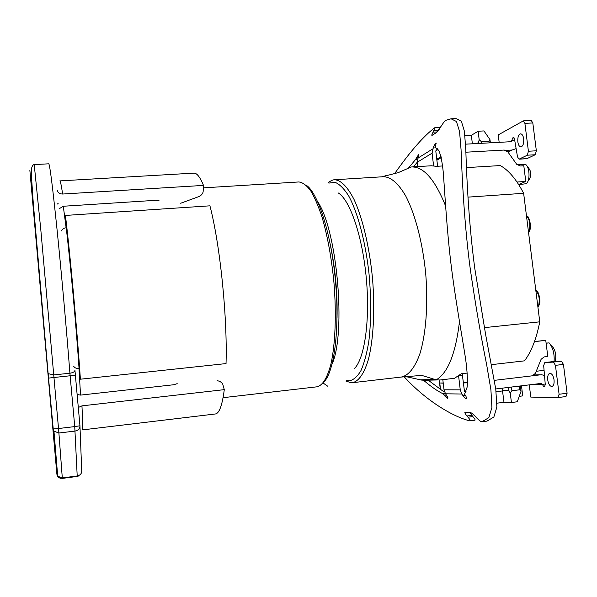 <?xml version="1.0" encoding="UTF-8"?>
<svg xmlns="http://www.w3.org/2000/svg" width="597" height="597" viewBox="0 0 597 597"><rect width="100%" height="100%" fill="white"/><g stroke="black" fill="none" stroke-linecap="round" stroke-linejoin="round"><path stroke-width="0.9" d="M466.488 167.615L500.279 165.563C508.674 170.212 516.457 179.458 523.636 193.301L539.763 321.82C536.404 338.85 531.315 351.857 524.494 360.849L491.48 364.655M539.763 321.82L484.331 327.641M467.891 197.137L523.636 193.301M381.931 176.816L398.192 172.637L411.311 166.973L431.318 165.779L436.526 166.324L442.608 165.959M411.497 166.959C423.579 166.518 434.952 179.525 445.601 205.987M459.481 321.664C455.668 353.506 447.937 372.886 436.295 379.811L439.982 380.005L454.496 378.297L461.265 373.767L467.272 373.065M534.464 341.633L545.762 340.387L547.792 356.484L544.136 356.902L541.061 359.349L535.442 373.334L532.345 375.812L494.383 380.356M534.524 341.469L545.762 340.387M443.213 382.968L439.437 383.028L439.093 380.095M428.87 380.252L421.848 380.132L406.43 376.729M383.528 176.719C390.886 176.913 398.274 183.309 405.684 195.92C415.191 214.054 422.751 242.912 425.736 273.926C428.258 304.97 425.9 334.716 419.743 354.237C414.669 367.953 408.527 375.558 401.311 377.043L352.431 382.707C358.722 381.319 363.998 373.722 368.267 359.916C373.416 340.245 375.117 310.142 372.521 278.65C369.528 247.188 362.551 217.86 354.014 199.398C347.379 186.562 340.842 180.01 334.417 179.757L383.528 176.719M420.251 379.819L434.929 379.476L421.781 375.394L400.878 377.095M434.929 379.476L436.295 379.811M80.543 395.102L78.976 368.498M66.125 227.778L63.289 206.249M467.555 382.632L463.436 382.684M440.385 383.013L443.235 383.17M404.273 376.886C427.959 402.766 455.145 417.31 469.623 420.818L469.936 420.848C470.637 420.773 469.996 419.557 468.011 417.199L466.929 415.99C465.018 413.624 464.429 412.385 465.167 412.273L470.332 412.557C471.287 412.646 472.981 413.975 475.413 416.542L476.518 417.773C479.257 420.527 481.063 421.863 481.951 421.766L488.839 417.661L491.913 407.564L490.921 389.848L486.674 364.789C480.682 335.066 475.205 303.089 470.249 268.859C464.376 224.509 462.182 180.518 461.063 149.675L459.556 131.474L456.421 121.482L451.063 118.796L445.705 120.363C444.899 120.758 443.489 122.549 441.474 125.728L436.825 132.303L431.989 135.415C431.534 135.444 431.892 134.355 433.071 132.138L435.064 127.571L439.907 127.333L439.377 129.213M469.757 412.527L472.854 416.572C474.884 418.93 475.548 420.146 474.839 420.213L469.936 420.848M486.973 421.109L481.951 421.766L486.943 421.116M487.003 421.109L493.853 417.034L496.883 406.99L495.779 389.289L485.57 334.216L474.787 268.493C468.906 224.285 466.757 180.406 465.787 149.496L464.399 131.243L461.354 121.236L456.041 118.564L451.063 118.796M436.444 150.496L437.243 148.608M465.638 392.326L465.048 391.49M444.452 391.684L443.847 391.341M444.34 391.341L443.243 391.333L428.168 380.162M413.467 166.839L417.206 162.265L417.713 166.593M435.064 127.571L434.623 127.818C423.743 135.997 410.467 151.183 394.796 173.376M423.557 380.267C430.907 386.55 437.422 391.072 443.108 393.826L447.683 398.333C448.213 398.214 447.892 397.259 446.713 395.475L445.534 393.804L461.839 394.02L463.063 395.759L465.436 395.468M408.355 168.197L415.519 159.563L418.967 153.951L417.206 162.272L432.086 153.175L433.594 165.809M435.273 147.011L433.429 147.108L432.086 153.175M433.429 147.108C434.631 144.608 435.564 143.265 436.213 143.086L435.146 147.362L438.855 150.698C440.773 155.026 442.228 162.093 443.228 171.914C444.937 194.032 446.66 227.479 450.787 262.277C454.981 297.172 461.541 332.895 465.63 359.073C467.242 371.043 467.742 380.401 467.13 387.154L464.593 394.117L465.988 396.333L466.593 398.796C465.832 398.796 464.66 397.789 463.063 395.759M442.825 379.677L444.019 389.796L445.534 393.804M462.212 373.662L464.488 391.49L465.996 391.498M495.734 388.968L541.233 383.408L542.345 384.371L532.718 384.453M443.108 393.826L445.362 393.557M417.355 159.451L415.519 159.563M509.666 141.773L511.853 140.601L511.017 141.698L465.533 144.168M438.064 149.504L435.78 150.907L437.608 166.257M441.049 156.683L436.765 159.205M458.608 375.991L460.257 389.848L461.839 394.02M463.459 382.901L467.541 382.841M533.136 375.617L541.546 374.737L544.509 375.461M519.241 396.333L522.726 395.901L521.479 385.826M552.613 361.648L561.389 361.17L563.441 364.409L567.098 393.251L565.986 396.557L557.889 397.58L530.785 397.095L529.27 384.871M552.703 361.633L544.8 362.551L543.68 365.595L545.27 384.535L544.546 386.52L543.636 386.52L542.345 384.371L545.225 384.02M544.845 362.551L553.412 362.103L555.441 365.349L559.091 394.259L558.001 397.572M554.046 379.841C554.352 383.699 553.628 385.908 551.867 386.483C549.83 386.266 548.449 384.087 547.718 379.953C547.404 376.11 548.136 373.901 549.904 373.326C551.919 373.528 553.3 375.7 554.046 379.841M565.986 396.557L558.105 397.55M516.121 148.623L512.054 150.034L506.017 150.377M465.906 152.213L504.249 150.048L507.823 151.862L516.614 164.175L520.174 165.973L523.8 165.757L525.778 181.443L518.659 184.525M523.353 120.87L531.263 120.482L532.815 122.96L536.345 150.795L535.233 154.742L526.823 158.712L519.032 159.168L527.323 155.205L528.412 151.25L524.897 123.355L523.353 120.87L498.241 134.9L499.159 142.34M514.741 140.444L511.853 140.601L512.532 138.019L514.121 137.929M512.532 138.019L513.524 137.534L514.495 138.997L517.517 156.914L519.032 159.168M517.838 141.907C517.554 137.28 518.472 134.594 520.591 133.84C522.136 133.982 523.166 135.653 523.681 138.847C523.957 143.489 523.039 146.183 520.927 146.914C519.375 146.765 518.345 145.101 517.838 141.907M490.376 142.519L491.45 142.758M436.885 160.183L441.265 157.623M517.009 182.018L525.778 181.443M516.771 164.369L525.3 164.287C529.778 166.324 530.405 181.145 526.129 183.719L518.733 184.637M527.323 166.57L528.576 167.988C531.375 171.705 531.539 175.585 529.069 179.63L527.942 181.19M476.742 143.556L478.525 142.541L479.167 139.683L481.286 141.579L489.04 141.161L489.943 139.571L490.413 142.817M489.943 139.571L483.958 130.937L478.16 131.228L479.167 139.683M478.16 131.228L471.376 135.28L472.354 143.795M471.376 135.28L464.914 135.616M520.435 385.953L521.032 391.341L519.718 389.781L511.89 390.751L510.263 393.184L508.935 390.61L502.42 390.58L502.129 388.184M496.107 391.736L502.525 390.945L502.42 390.58M510.263 393.184L511.442 402.52L503.98 402.296L502.525 390.945M521.032 391.341L517.301 401.781L511.442 402.52M496.988 403.176L503.98 402.296M546.121 343.215L549.083 342.887C552.919 347.484 554.591 353.708 554.091 361.558M550.956 345.133C555.061 348.618 556.538 354.073 555.382 361.491M549.083 342.887L546.106 343.118M74.946 370.341L79.953 425.773L74.737 426.601L77.229 476.428L78.983 475.861M79.953 425.788C79.923 428.631 78.304 430.392 75.08 431.071L58.902 433.012L58.521 428.527L74.737 426.601L70.133 375.774L53.961 377.491L40.842 230.136L34.223 164.585L48.753 163.809C49.805 164.391 52.551 186.122 56.991 229.009C61.29 271.075 66.461 328.76 69.916 373.215L70.133 375.774L75.356 375.267M48.529 378.117L53.237 428.997L53.954 431.176L53.051 428.967L29.85 170.138L56.887 474.137L53.051 428.967L58.521 428.527L53.961 377.491L48.708 378.088L48.364 373.685L53.73 374.923L69.916 373.215C73.155 372.722 74.826 371.707 74.931 370.185M60.67 478.324C58.469 477.757 57.215 476.361 56.887 474.137L57.722 476.227L53.954 431.176L58.902 433.012L62.297 477.936L77.237 475.973C80.214 475.309 81.714 473.622 81.729 470.906L79.968 426.318M73.774 366.416C74.804 367.961 76.565 368.655 79.05 368.491C76.252 326.843 70.424 263.12 66.207 227.77C63.834 228.039 62.267 229.099 61.513 230.964M65.431 215.435L209.928 205.823C219.994 244.031 227.524 317.067 226.032 363.588L80.386 379.207C77.237 331.447 70.282 255.412 65.431 215.435M77.11 394.527L80.64 395.095L173.749 384.744L177.19 383.655M59.103 208.763L63.416 206.241L155.653 200.316L159.22 200.883M180.69 203.256L198.45 196.741C200.898 195.771 202.458 194.174 203.122 191.95L203.502 185.406C200.017 177.025 196.816 172.936 193.913 173.13L59.819 180.898C60.379 180.831 61.319 185.212 62.633 194.032L203.502 185.406M224.285 389.647C222.233 405.415 219.241 413.527 215.301 413.982L81.931 429.959C82.699 429.9 82.707 421.863 81.961 405.856L224.285 389.647L222.756 384.222C221.711 382.304 219.823 381.117 217.084 380.662M78.289 407.512L81.961 405.856M62.633 194.032C59.573 193.973 57.805 192.704 57.319 190.219M351.126 382.759L345.872 381.028M328.253 182.563L329.275 181.734M328.857 183.092L335.141 182.339C339.596 184.212 344.103 188.719 348.648 195.861C357.633 212.204 365.379 241.106 368.983 273.381C371.274 298.261 371.23 320.805 368.864 341.006C366.909 353.155 364.289 362.998 360.998 370.543C357.424 376.588 353.528 380.02 349.32 380.841L346.379 380.401M354.014 368.953C364.319 359.782 370.177 321.522 366.386 279.195C362.663 236.86 350.148 200.226 338.395 193.018M319.276 204.39L319.067 204.808M332.91 360.752L333.186 361.125M337.021 318.097C337.603 293.851 335.469 269.837 330.626 246.068M223.077 397.692L317.037 386.804C322.634 385.498 327.268 377.908 330.939 364.036C335.342 344.253 336.544 313.895 333.902 282.075C331.477 257.762 327.566 236.255 322.171 217.547C318.485 206.331 314.619 197.346 310.574 190.6C306.53 185.271 302.619 182.391 298.851 181.958L203.405 187.854M439.795 383.222L440.511 389.341M417.751 158.22L432.646 148.966M466.929 415.99L471.749 415.37M472.854 416.572L468.011 417.199M433.825 130.825L438.407 130.594M433.071 132.138L437.265 131.93M446.854 395.677L444.743 395.938M414.348 166.787L414.236 165.876M462.563 375.394L458.824 375.834M444.019 389.796L460.257 389.848M540.158 374.782L534.3 374.946L540.233 374.774M567.098 393.251L559.091 394.259M563.441 364.409L555.441 365.349M561.389 361.17L553.412 362.103M543.636 386.52L544.837 386.378M508.002 152.116L512.054 150.034M532.815 122.96L524.897 123.355M536.345 150.795L528.412 151.25M535.233 154.742L527.323 155.205M527.114 158.63L519.315 159.093M513.316 137.594L513.733 137.571M418.206 157.138L416.616 157.227M489.04 141.161L489.256 142.877M481.286 141.579L481.503 143.302M478.525 142.541L478.637 143.459M508.54 387.401L508.935 390.61M511.435 387.05L511.89 390.751M519.263 386.095L519.718 389.781M537.89 306.91L538.673 305.171C539.942 299.09 538.987 294.12 535.808 290.276M528.524 232.27L529.285 230.405C530.517 224.076 529.576 219.218 526.464 215.823M62.319 478.398L59.693 477.996L57.722 476.227L62.297 477.936L62.319 478.398L77.237 476.443M48.081 373.006L33.26 202.771L31.313 174.361L31.716 167.854C32.268 165.802 33.104 164.72 34.223 164.585M382.617 176.779L386.326 175.466M328.298 182.607C330.842 180.719 332.88 179.772 334.417 179.757M345.917 380.983L350.812 382.692L352.431 382.707M320.253 206.271L319.97 207.055M333.41 358.379L333.827 359.103M317.738 201.771C337.372 230.927 346.103 332.604 332.141 363.976M327.716 386.207L323.089 383.013M57.506 204.017L58.2 203.249M323.641 382.311C334.193 372.498 339.917 329.134 335.424 280.657C331.126 232.143 317.119 191.488 306.142 185.219M423.385 380.267L436.773 379.976M439.593 383.214L440.295 389.199M414.146 166.802L414.064 166.1M552.658 361.64L544.8 362.551M511.129 141.683L511.592 141.437M536.27 371.267L544.076 370.341M535.778 290.038L537.233 291.396C538.442 291.903 541.061 301.007 539.285 304.634M539.181 304.955L537.934 307.239M526.442 215.651L527.696 216.651C528.382 215.801 531.83 225.659 529.897 229.912M529.815 230.188L528.584 232.696"/></g></svg>
